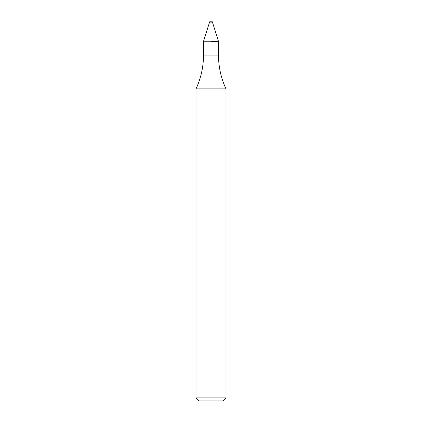<?xml version="1.0" encoding="UTF-8"?>
<svg xmlns="http://www.w3.org/2000/svg" width="422" height="422" viewBox="0 0 422 422"><rect width="100%" height="100%" fill="white"/><g stroke="black" fill="none" stroke-linecap="round" stroke-linejoin="round"><path stroke-width="0.32" stroke-dasharray="2.11 1.58" d="M218.496 41.388L203.504 41.388L218.496 41.388M225.992 88.884L196.008 88.884M225.992 397.904L196.008 397.904M222.995 400.9L199.005 400.9M212.43 22.15L209.57 22.15M218.496 55.082L203.504 55.082"/><path stroke-width="0.63" d="M211 41.388L218.496 41.388L211 41.388M196.008 397.904L225.992 397.904L222.995 400.9L199.005 400.9L196.008 397.904L196.008 88.884L225.992 88.884C221.028 78.165 218.527 66.898 218.496 55.082L218.496 41.388L212.43 22.15A1.498 1.498 0 0 0 209.57 22.144L212.43 22.15M196.008 88.884C200.972 78.165 203.473 66.898 203.504 55.082L218.496 55.082M203.504 55.082L203.504 41.388L209.57 22.15M225.992 397.904L225.992 88.884"/></g></svg>
